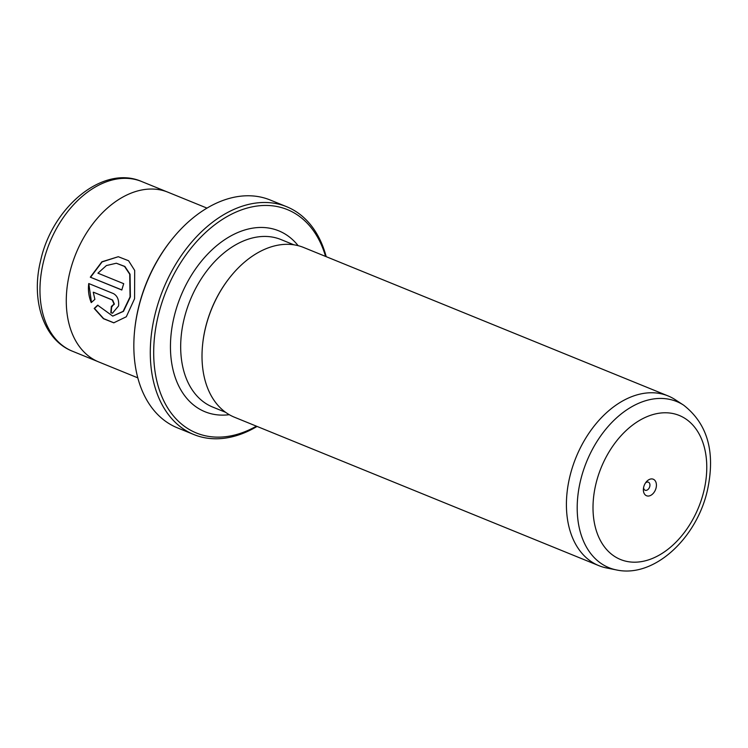 <?xml version="1.0" encoding="UTF-8"?>
<svg xmlns="http://www.w3.org/2000/svg" width="748" height="748" viewBox="0 0 748 748"><rect width="100%" height="100%" fill="white"/><g stroke="black" fill="none" stroke-linecap="round" stroke-linejoin="round"><path stroke-width="1.12" d="M643.691 487.098A8.92 6.04 112.2 0 0 643.43 488.659A8.92 6.04 112.2 0 0 648.432 496.046A8.92 6.04 112.2 0 0 656.09 487.864A8.92 6.04 112.2 0 0 653.752 479.459A8.92 6.04 112.2 0 0 646.094 482.114A8.92 6.04 112.2 0 0 643.691 487.098M643.598 487.537A4.338 2.936 112.2 0 0 645.131 490.23A4.338 2.936 112.2 0 0 649.788 486.396A4.338 2.936 112.2 0 0 648.404 482.189A4.338 2.936 112.2 0 0 645.43 483.04M325.558 256.405A120.596 81.569 112.2 0 0 241.744 209.795A120.596 81.569 112.2 0 0 158.127 316.105A120.596 81.569 112.2 0 0 256.414 426.164M257.06 426.435A123.009 83.206 -67.8 0 1 193.844 434.541A123.009 83.206 -67.8 0 1 154.808 315.329A123.009 83.206 -67.8 0 1 286.643 206.7A123.009 83.206 -67.8 0 1 326.203 256.676M134.659 330.177L134.762 329.185A120.596 81.569 -67.8 0 1 138.38 308.064A120.596 81.569 -67.8 0 1 170.768 240.791L171.395 240.014A123.009 83.206 112.2 0 0 138.352 308.625A123.009 83.206 112.2 0 0 134.659 330.177A123.009 83.206 112.2 0 0 177.388 427.837L193.844 434.541M286.643 206.7L270.187 199.997A123.009 83.206 112.2 0 0 171.395 240.014M113.939 322.827L103.654 318.639L94.519 308.475L97.988 305.212M112.733 316.114L123.476 311.355L130.386 296.9L130.049 274.236L124.869 266.456L116.342 263.231L124.533 266.438L129.722 274.217L130.049 296.881L123.139 311.336L112.733 316.114L97.651 305.184L94.183 308.457L103.402 318.676L113.771 322.818L126.309 316.759L134.565 298.723L134.696 270.439L128.562 260.734L118.287 256.714L101.878 261.8L90.302 277.181L121.831 290.018A91.649 61.991 -67.8 0 1 123.719 283.688L97.923 273.179L106.412 265.549L116.342 263.231M121.859 289.915L90.302 277.181M90.639 277.199L102.074 261.922L118.287 256.714M111.723 306.409L114.379 304.127L112.611 300.013L93.594 292.262L112.275 299.995L114.051 304.109L111.387 306.39A91.649 61.991 112.2 0 0 110.854 312.804L112.462 313.188L118.567 305.951C119.11 299.985 117.417 295.881 113.49 293.618L88.75 283.539C87.899 290.112 88.732 296.46 91.237 302.603L94.884 299.35L93.257 292.244M112.265 306.54L111.387 306.39M683.625 405.154L675.135 399.628A91.649 61.991 112.2 0 0 668.011 395.898A91.649 61.991 112.2 0 0 569.78 476.831A91.649 61.991 112.2 0 0 598.868 565.656A91.649 61.991 112.2 0 0 606.572 567.966L616.502 569.948A89.723 60.691 -67.8 0 1 580.495 480.73A89.723 60.691 -67.8 0 1 683.625 405.154C707.683 423.929 715.612 452.297 707.421 490.267C696.865 537.821 654.407 578.223 616.502 569.948M137.828 377.862L98.727 361.939A91.649 61.991 -67.8 0 1 69.648 273.123A91.649 61.991 -67.8 0 1 167.879 192.18L206.972 208.103M668.011 395.898L303.604 247.466A91.649 61.991 112.2 0 0 229.991 277.274A91.649 61.991 112.2 0 0 205.373 328.4A91.649 61.991 112.2 0 0 202.624 344.463A91.649 61.991 112.2 0 0 234.461 417.225L598.868 565.656M229.991 277.274L229.683 277.667A90.443 61.177 112.2 0 0 205.391 328.12A90.443 61.177 112.2 0 0 202.68 343.968L202.624 344.463M91.48 302.388L88.956 284.605M112.63 313.197L110.854 312.804M111.19 312.832A91.649 61.991 -67.8 0 1 111.714 306.484M703.915 490.828A77.783 52.612 112.2 0 0 667.674 412.84A77.783 52.612 112.2 0 0 595.866 484.134A77.783 52.612 112.2 0 0 632.116 562.122A77.783 52.612 112.2 0 0 703.915 490.828M141.55 181.474A91.639 61.981 112.2 0 0 43.328 262.398A91.639 61.981 112.2 0 0 72.416 351.205C43.206 339.742 30.808 299.696 40.644 260.575C52.089 207.533 102.7 164.495 141.55 181.474L166.851 191.778M229.29 414.691A97.679 66.067 -67.8 0 1 174.041 317.087A97.679 66.067 -67.8 0 1 229.589 236.639A97.679 66.067 -67.8 0 1 298.134 245.662M293.871 244.802L280.939 239.538A90.443 61.177 112.2 0 0 183.999 319.405A90.443 61.177 112.2 0 0 212.703 407.062L225.634 412.326M97.717 361.508L72.416 351.205"/></g></svg>
